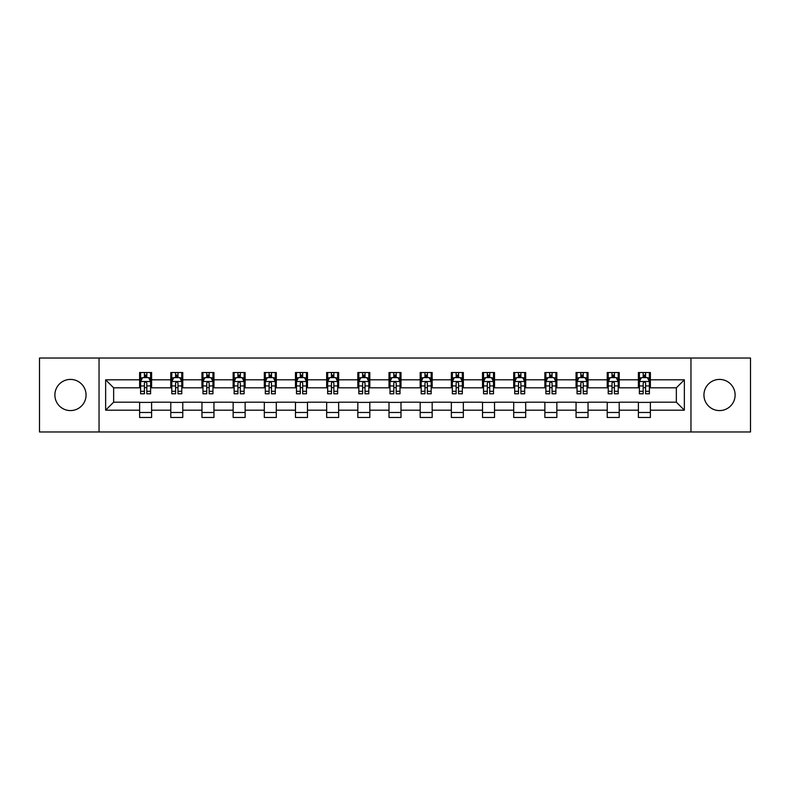 <?xml version="1.0" encoding="UTF-8"?>
<svg xmlns="http://www.w3.org/2000/svg" width="790" height="790" viewBox="0 0 790 790"><rect width="100%" height="100%" fill="white"/><g stroke="black" fill="none" stroke-linecap="round" stroke-linejoin="round"><path stroke-width="1.19" d="M719.522 379.417A15.583 15.583 0 0 0 703.939 395A15.583 15.583 0 0 0 719.522 410.583A15.583 15.583 0 0 0 735.115 395A15.583 15.583 0 0 0 719.522 379.417M70.478 379.417A15.583 15.583 0 0 0 54.885 395A15.583 15.583 0 0 0 70.478 410.583A15.583 15.583 0 0 0 86.061 395A15.583 15.583 0 0 0 70.478 379.417M690.954 431.972L750.5 431.972L750.5 358.028L690.954 358.028L690.954 431.972L99.046 431.972L99.046 358.028L39.5 358.028L39.5 431.972L99.046 431.972M690.954 358.028L99.046 358.028M650.387 379.812L650.387 372.515L638.399 372.515L638.399 379.812L619.212 379.812L619.212 372.515L607.224 372.515L607.224 379.812L588.037 379.812L588.037 372.515L576.048 372.515L576.048 379.812L556.861 379.812L556.861 372.515L544.873 372.515L544.873 379.812L525.686 379.812L525.686 372.515L513.698 372.515L513.698 379.812L494.52 379.812L494.52 372.515L482.522 372.515L482.522 379.812L463.345 379.812L463.345 372.515L451.357 372.515L451.357 379.812L432.17 379.812L432.17 372.515L420.181 372.515L420.181 379.812L400.994 379.812L400.994 372.515L389.006 372.515L389.006 379.812L369.819 379.812L369.819 372.515L357.831 372.515L357.831 379.812L338.643 379.812L338.643 372.515L326.655 372.515L326.655 379.812L307.478 379.812L307.478 372.515L295.48 372.515L295.48 379.812L276.303 379.812L276.303 372.515L264.314 372.515L264.314 379.812L245.127 379.812L245.127 372.515L233.139 372.515L233.139 379.812L213.952 379.812L213.952 372.515L201.964 372.515L201.964 379.812L182.776 379.812L182.776 372.515L170.788 372.515L170.788 379.812L151.601 379.812L151.601 372.515L139.613 372.515L139.613 379.812L105.643 379.812L105.643 410.188L113.642 402.189L139.613 402.189L139.613 417.485L151.601 417.485L151.601 402.189L170.788 402.189L170.788 417.485L182.776 417.485L182.776 402.189L201.964 402.189L201.964 417.485L213.952 417.485L213.952 402.189L233.139 402.189L233.139 417.485L245.127 417.485L245.127 402.189L264.314 402.189L264.314 417.485L276.303 417.485L276.303 402.189L295.48 402.189L295.48 417.485L307.478 417.485L307.478 402.189L326.655 402.189L326.655 417.485L338.643 417.485L338.643 402.189L357.831 402.189L357.831 417.485L369.819 417.485L369.819 402.189L389.006 402.189L389.006 417.485L400.994 417.485L400.994 402.189L420.181 402.189L420.181 417.485L432.17 417.485L432.17 402.189L451.357 402.189L451.357 417.485L463.345 417.485L463.345 402.189L482.522 402.189L482.522 417.485L494.52 417.485L494.52 402.189L513.698 402.189L513.698 417.485L525.686 417.485L525.686 402.189L544.873 402.189L544.873 417.485L556.861 417.485L556.861 402.189L576.048 402.189L576.048 417.485L588.037 417.485L588.037 402.189L607.224 402.189L607.224 417.485L619.212 417.485L619.212 402.189L638.399 402.189L638.399 417.485L650.387 417.485L650.387 402.189L676.358 402.189L676.358 387.811L650.387 387.811L650.387 379.812L684.357 379.812L684.357 410.188L650.387 410.188M638.399 410.188L619.212 410.188M607.224 410.188L588.037 410.188M576.048 410.188L556.861 410.188M544.873 410.188L525.686 410.188M513.698 410.188L494.52 410.188M482.522 410.188L463.345 410.188M451.357 410.188L432.17 410.188M420.181 410.188L400.994 410.188M389.006 410.188L369.819 410.188M357.831 410.188L338.643 410.188M326.655 410.188L307.478 410.188M295.48 410.188L276.303 410.188M264.314 410.188L245.127 410.188M233.139 410.188L213.952 410.188M201.964 410.188L182.776 410.188M170.788 410.188L151.601 410.188M139.613 410.188L105.643 410.188M638.399 379.812L638.399 387.811L619.212 387.811L619.212 379.812M607.224 379.812L607.224 387.811L588.037 387.811L588.037 379.812M576.048 379.812L576.048 387.811L556.861 387.811L556.861 379.812M544.873 379.812L544.873 387.811L525.686 387.811L525.686 379.812M513.698 379.812L513.698 387.811L494.52 387.811L494.52 379.812M482.522 379.812L482.522 387.811L463.345 387.811L463.345 379.812M451.357 379.812L451.357 387.811L432.17 387.811L432.17 379.812M420.181 379.812L420.181 387.811L400.994 387.811L400.994 379.812M389.006 379.812L389.006 387.811L369.819 387.811L369.819 379.812M357.831 379.812L357.831 387.811L338.643 387.811L338.643 379.812M326.655 379.812L326.655 387.811L307.478 387.811L307.478 379.812M295.48 379.812L295.48 387.811L276.303 387.811L276.303 379.812M264.314 379.812L264.314 387.811L245.127 387.811L245.127 379.812M233.139 379.812L233.139 387.811L213.952 387.811L213.952 379.812M201.964 379.812L201.964 387.811L182.776 387.811L182.776 379.812M170.788 379.812L170.788 387.811L151.601 387.811L151.601 379.812M139.613 379.812L139.613 387.811L113.642 387.811L105.643 379.812M113.642 387.811L113.642 402.189M684.357 410.188L676.358 402.189M676.358 387.811L684.357 379.812M139.613 377.511L140.61 377.511M144.412 377.511L146.812 377.511M150.604 377.511L151.601 377.511M139.613 387.604L140.61 387.604M144.412 387.604L146.812 387.604M150.604 387.604L151.601 387.604M139.613 402.396L151.601 402.396M139.613 412.489L151.601 412.489M170.788 402.396L182.776 402.396M170.788 412.489L182.776 412.489M170.788 377.511L171.786 377.511M175.587 377.511L177.987 377.511M181.779 377.511L182.776 377.511M170.788 387.604L171.786 387.604M175.587 387.604L177.987 387.604M181.779 387.604L182.776 387.604M201.964 402.396L213.952 402.396M201.964 412.489L213.952 412.489M201.964 377.511L202.961 377.511M206.763 377.511L209.153 377.511M212.954 377.511L213.952 377.511M201.964 387.604L202.961 387.604M206.763 387.604L209.153 387.604M212.954 387.604L213.952 387.604M233.139 402.396L245.127 402.396M233.139 412.489L245.127 412.489M233.139 377.511L234.136 377.511M237.928 377.511L240.328 377.511M244.13 377.511L245.127 377.511M233.139 387.604L234.136 387.604M237.928 387.604L240.328 387.604M244.13 387.604L245.127 387.604M264.314 402.396L276.303 402.396M264.314 412.489L276.303 412.489M264.314 377.511L265.312 377.511M269.104 377.511L271.503 377.511M275.305 377.511L276.303 377.511M264.314 387.604L265.312 387.604M269.104 387.604L271.503 387.604M275.305 387.604L276.303 387.604M295.48 402.396L307.478 402.396M295.48 412.489L307.478 412.489M295.48 377.511L296.487 377.511M300.279 377.511L302.679 377.511M306.471 377.511L307.478 377.511M295.48 387.604L296.487 387.604M300.279 387.604L302.679 387.604M306.471 387.604L307.478 387.604M326.655 402.396L338.643 402.396M326.655 412.489L338.643 412.489M326.655 377.511L327.653 377.511M331.454 377.511L333.854 377.511M337.646 377.511L338.643 377.511M326.655 387.604L327.653 387.604M331.454 387.604L333.854 387.604M337.646 387.604L338.643 387.604M357.831 402.396L369.819 402.396M357.831 412.489L369.819 412.489M357.831 377.511L358.828 377.511M362.63 377.511L365.029 377.511M368.821 377.511L369.819 377.511M357.831 387.604L358.828 387.604M362.63 387.604L365.029 387.604M368.821 387.604L369.819 387.604M389.006 402.396L400.994 402.396M389.006 412.489L400.994 412.489M389.006 377.511L390.003 377.511M393.805 377.511L396.195 377.511M399.997 377.511L400.994 377.511M389.006 387.604L390.003 387.604M393.805 387.604L396.195 387.604M399.997 387.604L400.994 387.604M420.181 402.396L432.17 402.396M420.181 412.489L432.17 412.489M420.181 377.511L421.179 377.511M424.971 377.511L427.37 377.511M431.172 377.511L432.17 377.511M420.181 387.604L421.179 387.604M424.971 387.604L427.37 387.604M431.172 387.604L432.17 387.604M451.357 402.396L463.345 402.396M451.357 412.489L463.345 412.489M451.357 377.511L452.354 377.511M456.146 377.511L458.546 377.511M462.348 377.511L463.345 377.511M451.357 387.604L452.354 387.604M456.146 387.604L458.546 387.604M462.348 387.604L463.345 387.604M482.522 402.396L494.52 402.396M482.522 412.489L494.52 412.489M482.522 377.511L483.529 377.511M487.321 377.511L489.721 377.511M493.513 377.511L494.52 377.511M482.522 387.604L483.529 387.604M487.321 387.604L489.721 387.604M493.513 387.604L494.52 387.604M513.698 402.396L525.686 402.396M513.698 412.489L525.686 412.489M513.698 377.511L514.695 377.511M518.497 377.511L520.896 377.511M524.688 377.511L525.686 377.511M513.698 387.604L514.695 387.604M518.497 387.604L520.896 387.604M524.688 387.604L525.686 387.604M544.873 402.396L556.861 402.396M544.873 412.489L556.861 412.489M544.873 377.511L545.87 377.511M549.672 377.511L552.072 377.511M555.864 377.511L556.861 377.511M544.873 387.604L545.87 387.604M549.672 387.604L552.072 387.604M555.864 387.604L556.861 387.604M576.048 402.396L588.037 402.396M576.048 412.489L588.037 412.489M576.048 377.511L577.046 377.511M580.848 377.511L583.237 377.511M587.039 377.511L588.037 377.511M576.048 387.604L577.046 387.604M580.848 387.604L583.237 387.604M587.039 387.604L588.037 387.604M607.224 402.396L619.212 402.396M607.224 412.489L619.212 412.489M607.224 377.511L608.221 377.511M612.013 377.511L614.413 377.511M618.215 377.511L619.212 377.511M607.224 387.604L608.221 387.604M612.013 387.604L614.413 387.604M618.215 387.604L619.212 387.604M638.399 402.396L650.387 402.396M638.399 412.489L650.387 412.489M638.399 377.511L639.396 377.511M643.188 377.511L645.588 377.511M649.39 377.511L650.387 377.511M638.399 387.604L639.396 387.604M643.188 387.604L645.588 387.604M649.39 387.604L650.387 387.604M146.812 375.122L144.412 375.122M150.604 391.297L146.812 391.297L146.812 393.805L150.604 393.805L150.604 381.61L148.609 377.61L142.615 377.61L140.61 381.61L140.61 393.805L144.412 393.805L144.412 391.297L140.61 391.297M140.61 381.61L140.61 372.515M150.604 381.61L150.604 372.515M144.412 377.61L144.412 372.515M146.812 372.515L146.812 377.61M146.812 391.297L146.812 383.111C146.012 381.57 145.212 381.57 144.412 383.111L144.412 391.297M177.987 375.122L175.587 375.122M181.779 391.297L177.987 391.297L177.987 393.805L181.779 393.805L181.779 381.61L179.784 377.61L173.79 377.61L171.786 381.61L171.786 393.805L175.587 393.805L175.587 391.297L171.786 391.297M171.786 381.61L171.786 372.515M181.779 381.61L181.779 372.515M175.587 377.61L175.587 372.515M177.987 372.515L177.987 377.61M177.987 391.297L177.987 383.111C177.187 381.57 176.387 381.57 175.587 383.111L175.587 391.297M209.153 375.122L206.763 375.122M212.954 391.297L209.153 391.297L209.153 393.805L212.954 393.805L212.954 381.61L210.96 377.61L204.956 377.61L202.961 381.61L202.961 393.805L206.763 393.805L206.763 391.297L202.961 391.297M202.961 381.61L202.961 372.515M212.954 381.61L212.954 372.515M206.763 377.61L206.763 372.515M209.153 372.515L209.153 377.61M209.153 391.297L209.153 383.111C208.363 381.57 207.563 381.57 206.763 383.111L206.763 391.297M240.328 375.122L237.928 375.122M244.13 391.297L240.328 391.297L240.328 393.805L244.13 393.805L244.13 381.61L242.125 377.61L236.131 377.61L234.136 381.61L234.136 393.805L237.928 393.805L237.928 391.297L234.136 391.297M234.136 381.61L234.136 372.515M244.13 381.61L244.13 372.515M237.928 377.61L237.928 372.515M240.328 372.515L240.328 377.61M240.328 391.297L240.328 383.111C239.528 381.57 238.728 381.57 237.928 383.111L237.928 391.297M271.503 375.122L269.104 375.122M275.305 391.297L271.503 391.297L271.503 393.805L275.305 393.805L275.305 381.61L273.3 377.61L267.306 377.61L265.312 381.61L265.312 393.805L269.104 393.805L269.104 391.297L265.312 391.297M265.312 381.61L265.312 372.515M275.305 381.61L275.305 372.515M269.104 377.61L269.104 372.515M271.503 372.515L271.503 377.61M271.503 391.297L271.503 383.111C270.703 381.57 269.904 381.57 269.104 383.111L269.104 391.297M302.679 375.122L300.279 375.122M306.471 391.297L302.679 391.297L302.679 393.805L306.471 393.805L306.471 381.61L304.476 377.61L298.482 377.61L296.487 381.61L296.487 393.805L300.279 393.805L300.279 391.297L296.487 391.297M296.487 381.61L296.487 372.515M306.471 381.61L306.471 372.515M300.279 377.61L300.279 372.515M302.679 372.515L302.679 377.61M302.679 391.297L302.679 383.111C301.879 381.57 301.079 381.57 300.279 383.111L300.279 391.297M333.854 375.122L331.454 375.122M337.646 391.297L333.854 391.297L333.854 393.805L337.646 393.805L337.646 381.61L335.651 377.61L329.657 377.61L327.653 381.61L327.653 393.805L331.454 393.805L331.454 391.297L327.653 391.297M327.653 381.61L327.653 372.515M337.646 381.61L337.646 372.515M331.454 377.61L331.454 372.515M333.854 372.515L333.854 377.61M333.854 391.297L333.854 383.111C333.054 381.57 332.254 381.57 331.454 383.111L331.454 391.297M365.029 375.122L362.63 375.122M368.821 391.297L365.029 391.297L365.029 393.805L368.821 393.805L368.821 381.61L366.827 377.61L360.832 377.61L358.828 381.61L358.828 393.805L362.63 393.805L362.63 391.297L358.828 391.297M358.828 381.61L358.828 372.515M368.821 381.61L368.821 372.515M362.63 377.61L362.63 372.515M365.029 372.515L365.029 377.61M365.029 391.297L365.029 383.111C364.229 381.57 363.43 381.57 362.63 383.111L362.63 391.297M396.195 375.122L393.805 375.122M399.997 391.297L396.195 391.297L396.195 393.805L399.997 393.805L399.997 381.61L398.002 377.61L391.998 377.61L390.003 381.61L390.003 393.805L393.805 393.805L393.805 391.297L390.003 391.297M390.003 381.61L390.003 372.515M399.997 381.61L399.997 372.515M393.805 377.61L393.805 372.515M396.195 372.515L396.195 377.61M396.195 391.297L396.195 383.111C395.405 381.57 394.605 381.57 393.805 383.111L393.805 391.297M427.37 375.122L424.971 375.122M431.172 391.297L427.37 391.297L427.37 393.805L431.172 393.805L431.172 381.61L429.168 377.61L423.173 377.61L421.179 381.61L421.179 393.805L424.971 393.805L424.971 391.297L421.179 391.297M421.179 381.61L421.179 372.515M431.172 381.61L431.172 372.515M424.971 377.61L424.971 372.515M427.37 372.515L427.37 377.61M427.37 391.297L427.37 383.111C426.57 381.57 425.771 381.57 424.971 383.111L424.971 391.297M458.546 375.122L456.146 375.122M462.348 391.297L458.546 391.297L458.546 393.805L462.348 393.805L462.348 381.61L460.343 377.61L454.349 377.61L452.354 381.61L452.354 393.805L456.146 393.805L456.146 391.297L452.354 391.297M452.354 381.61L452.354 372.515M462.348 381.61L462.348 372.515M456.146 377.61L456.146 372.515M458.546 372.515L458.546 377.61M458.546 391.297L458.546 383.111C457.746 381.57 456.946 381.57 456.146 383.111L456.146 391.297M489.721 375.122L487.321 375.122M493.513 391.297L489.721 391.297L489.721 393.805L493.513 393.805L493.513 381.61L491.518 377.61L485.524 377.61L483.529 381.61L483.529 393.805L487.321 393.805L487.321 391.297L483.529 391.297M483.529 381.61L483.529 372.515M493.513 381.61L493.513 372.515M487.321 377.61L487.321 372.515M489.721 372.515L489.721 377.61M489.721 391.297L489.721 383.111C488.921 381.57 488.121 381.57 487.321 383.111L487.321 391.297M520.896 375.122L518.497 375.122M524.688 391.297L520.896 391.297L520.896 393.805L524.688 393.805L524.688 381.61L522.694 377.61L516.7 377.61L514.695 381.61L514.695 393.805L518.497 393.805L518.497 391.297L514.695 391.297M514.695 381.61L514.695 372.515M524.688 381.61L524.688 372.515M518.497 377.61L518.497 372.515M520.896 372.515L520.896 377.61M520.896 391.297L520.896 383.111C520.096 381.57 519.297 381.57 518.497 383.111L518.497 391.297M552.072 375.122L549.672 375.122M555.864 391.297L552.072 391.297L552.072 393.805L555.864 393.805L555.864 381.61L553.869 377.61L547.875 377.61L545.87 381.61L545.87 393.805L549.672 393.805L549.672 391.297L545.87 391.297M545.87 381.61L545.87 372.515M555.864 381.61L555.864 372.515M549.672 377.61L549.672 372.515M552.072 372.515L552.072 377.61M552.072 391.297L552.072 383.111C551.272 381.57 550.472 381.57 549.672 383.111L549.672 391.297M583.237 375.122L580.848 375.122M587.039 391.297L583.237 391.297L583.237 393.805L587.039 393.805L587.039 381.61L585.044 377.61L579.04 377.61L577.046 381.61L577.046 393.805L580.848 393.805L580.848 391.297L577.046 391.297M577.046 381.61L577.046 372.515M587.039 381.61L587.039 372.515M580.848 377.61L580.848 372.515M583.237 372.515L583.237 377.61M583.237 391.297L583.237 383.111C582.447 381.57 581.647 381.57 580.848 383.111L580.848 391.297M614.413 375.122L612.013 375.122M618.215 391.297L614.413 391.297L614.413 393.805L618.215 393.805L618.215 381.61L616.21 377.61L610.216 377.61L608.221 381.61L608.221 393.805L612.013 393.805L612.013 391.297L608.221 391.297M608.221 381.61L608.221 372.515M618.215 381.61L618.215 372.515M612.013 377.61L612.013 372.515M614.413 372.515L614.413 377.61M614.413 391.297L614.413 383.111C613.613 381.57 612.813 381.57 612.013 383.111L612.013 391.297M645.588 375.122L643.188 375.122M649.39 391.297L645.588 391.297L645.588 393.805L649.39 393.805L649.39 381.61L647.385 377.61L641.391 377.61L639.396 381.61L639.396 393.805L643.188 393.805L643.188 391.297L639.396 391.297M639.396 381.61L639.396 372.515M649.39 381.61L649.39 372.515M643.188 377.61L643.188 372.515M645.588 372.515L645.588 377.61M645.588 391.297L645.588 383.111C644.788 381.57 643.988 381.57 643.188 383.111L643.188 391.297M150.554 381.511L140.669 381.511M140.61 377.857L142.496 377.857M148.727 377.857L150.604 377.857M144.412 385.935L140.61 385.935M150.604 385.935L146.812 385.935M146.812 376.386L144.412 376.386M181.73 381.511L171.835 381.511M171.786 377.857L173.672 377.857M179.903 377.857L181.779 377.857M175.587 385.935L171.786 385.935M181.779 385.935L177.987 385.935M177.987 376.386L175.587 376.386M212.905 381.511L203.01 381.511M202.961 377.857L204.837 377.857M211.078 377.857L212.954 377.857M206.763 385.935L202.961 385.935M212.954 385.935L209.153 385.935M209.153 376.386L206.763 376.386M244.08 381.511L234.186 381.511M234.136 377.857L236.013 377.857M242.254 377.857L244.13 377.857M237.928 385.935L234.136 385.935M244.13 385.935L240.328 385.935M240.328 376.386L237.928 376.386M275.256 381.511L265.361 381.511M265.312 377.857L267.188 377.857M273.419 377.857L275.305 377.857M269.104 385.935L265.312 385.935M275.305 385.935L271.503 385.935M271.503 376.386L269.104 376.386M306.421 381.511L296.536 381.511M296.487 377.857L298.363 377.857M304.594 377.857L306.471 377.857M300.279 385.935L296.487 385.935M306.471 385.935L302.679 385.935M302.679 376.386L300.279 376.386M337.597 381.511L327.702 381.511M327.653 377.857L329.539 377.857M335.77 377.857L337.646 377.857M331.454 385.935L327.653 385.935M337.646 385.935L333.854 385.935M333.854 376.386L331.454 376.386M368.772 381.511L358.877 381.511M358.828 377.857L360.704 377.857M366.945 377.857L368.821 377.857M362.63 385.935L358.828 385.935M368.821 385.935L365.029 385.935M365.029 376.386L362.63 376.386M399.947 381.511L390.053 381.511M390.003 377.857L391.88 377.857M398.121 377.857L399.997 377.857M393.805 385.935L390.003 385.935M399.997 385.935L396.195 385.935M396.195 376.386L393.805 376.386M431.123 381.511L421.228 381.511M421.179 377.857L423.055 377.857M429.296 377.857L431.172 377.857M424.971 385.935L421.179 385.935M431.172 385.935L427.37 385.935M427.37 376.386L424.971 376.386M462.298 381.511L452.403 381.511M452.354 377.857L454.23 377.857M460.461 377.857L462.348 377.857M456.146 385.935L452.354 385.935M462.348 385.935L458.546 385.935M458.546 376.386L456.146 376.386M493.464 381.511L483.579 381.511M483.529 377.857L485.406 377.857M491.637 377.857L493.513 377.857M487.321 385.935L483.529 385.935M493.513 385.935L489.721 385.935M489.721 376.386L487.321 376.386M524.639 381.511L514.744 381.511M514.695 377.857L516.581 377.857M522.812 377.857L524.688 377.857M518.497 385.935L514.695 385.935M524.688 385.935L520.896 385.935M520.896 376.386L518.497 376.386M555.814 381.511L545.92 381.511M545.87 377.857L547.746 377.857M553.988 377.857L555.864 377.857M549.672 385.935L545.87 385.935M555.864 385.935L552.072 385.935M552.072 376.386L549.672 376.386M586.99 381.511L577.095 381.511M577.046 377.857L578.922 377.857M585.163 377.857L587.039 377.857M580.848 385.935L577.046 385.935M587.039 385.935L583.237 385.935M583.237 376.386L580.848 376.386M618.165 381.511L608.27 381.511M608.221 377.857L610.097 377.857M616.328 377.857L618.215 377.857M612.013 385.935L608.221 385.935M618.215 385.935L614.413 385.935M614.413 376.386L612.013 376.386M649.331 381.511L639.446 381.511M639.396 377.857L641.273 377.857M647.504 377.857L649.39 377.857M643.188 385.935L639.396 385.935M649.39 385.935L645.588 385.935M645.588 376.386L643.188 376.386"/></g></svg>
